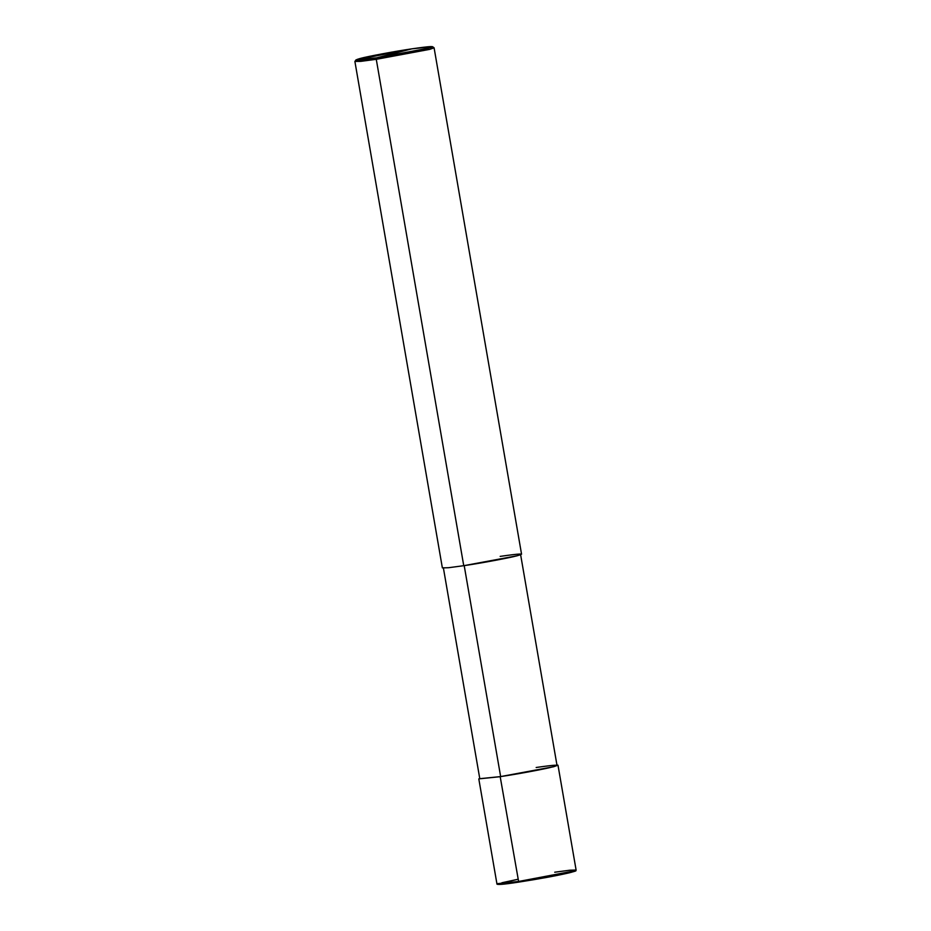 <?xml version="1.0" encoding="UTF-8"?>
<svg xmlns="http://www.w3.org/2000/svg" width="931" height="931" viewBox="0 0 931 931"><rect width="100%" height="100%" fill="white"/><g stroke="black" fill="none" stroke-linecap="round" stroke-linejoin="round"><path stroke-width="1.4" d="M575.009 870.636L571.203 872.347L518.718 882.111L500.191 776.698L478.802 778.875L500.191 776.698L553.561 766.76L557.995 765.201L556.947 765.003L553.561 766.76L500.191 776.698L518.718 882.111L518.299 881.529L496.91 883.717L518.299 881.529L571.669 871.602L576.103 870.031L569.865 870.206L554.725 872.219M478.802 778.875L496.91 883.717C496.025 885.055 503.287 884.52 518.695 882.111L499.505 884.438L502.053 882.728L517.915 879.283L498.143 883.915M518.695 882.111C539.165 878.957 556.11 875.838 569.539 872.754C579.257 870.182 574.695 870.927 575.998 870.578L518.299 881.529M432.496 46.666L434.044 47.76L429.645 49.378L376.275 59.316L429.645 49.378L434.09 47.818L521.558 554.201L517.112 555.772L463.743 565.699L376.275 59.316L376.659 57.838L428.248 48.237L432.496 46.666L411.863 48.843L376.659 57.838C357.283 60.631 351.813 60.829 360.274 58.444C367.466 56.442 395.838 51.158 411.863 48.843C431.251 46.05 436.709 45.852 428.248 48.237C421.056 50.239 392.684 55.523 376.659 57.838L411.863 48.843L356.003 59.875L376.659 57.838L376.275 59.316L463.743 565.699L448.602 567.712L442.365 567.887L354.897 61.493L376.275 59.316L360.681 61.376L354.92 61.423L356.003 59.875M520.569 554.376L557.006 765.363L552.688 766.888L500.645 776.582L464.197 565.582L500.645 776.582L479.791 778.7L443.354 567.712M500.645 776.582C516.81 774.231 545.426 768.913 552.688 766.888C561.207 764.479 555.702 764.688 536.163 767.493M463.743 565.699C480.326 563.302 509.676 557.832 517.112 555.772C525.864 553.293 520.22 553.503 500.168 556.389M576.103 870.031L557.995 765.201"/></g></svg>
